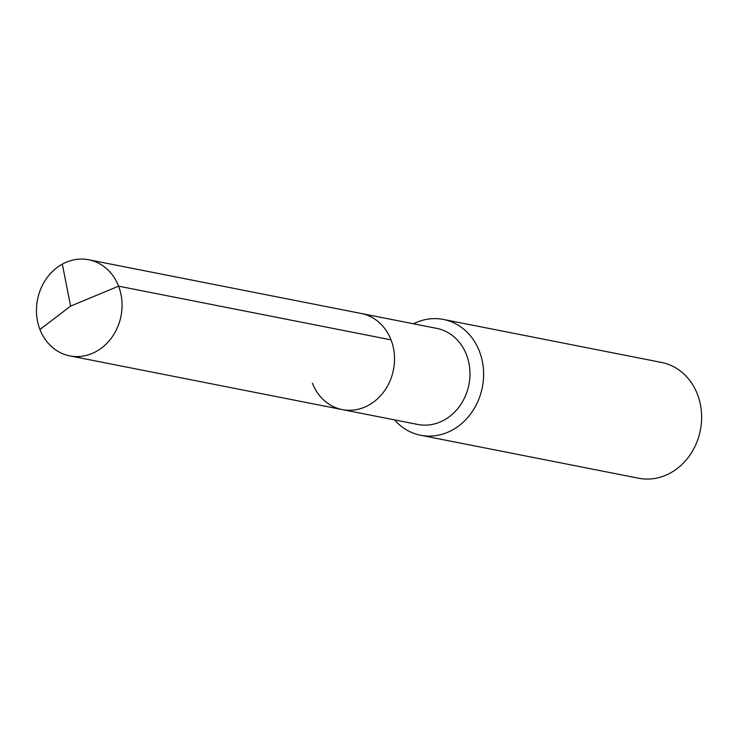 <?xml version="1.0" encoding="UTF-8"?>
<svg xmlns="http://www.w3.org/2000/svg" width="738" height="738" viewBox="0 0 738 738"><rect width="100%" height="100%" fill="white"/><g stroke="black" fill="none" stroke-linecap="round" stroke-linejoin="round"><path stroke-width="1.11" d="M342.248 409.581L69.796 355.882A48.976 42.546 101.2 0 0 112.185 336.934A48.976 42.546 101.2 0 0 118.569 286.159L70.599 306.113L118.569 286.159A48.976 42.546 -78.8 0 0 88.735 259.767L436.638 328.345A48.976 42.546 -78.8 0 1 466.471 354.729A48.976 42.546 101.2 0 1 460.088 405.513A48.976 42.546 101.2 0 1 417.699 424.451L342.248 409.581A48.976 42.546 101.2 0 0 384.636 390.642A48.976 42.546 101.2 0 0 391.029 339.858A48.976 42.546 -78.8 0 0 361.196 313.475A48.976 42.546 -78.8 0 1 391.029 339.858L118.569 286.159L391.029 339.858A48.976 42.546 101.2 0 1 384.636 390.642A48.976 42.546 101.2 0 1 342.248 409.581A48.976 42.546 101.2 0 1 312.414 383.197M443.455 319.462L661.469 362.432A59.012 51.263 -78.8 0 1 697.419 394.23A59.012 51.263 101.2 0 1 689.716 455.411A59.012 51.263 101.2 0 1 638.647 478.233L420.632 435.263A59.012 51.263 101.2 0 0 471.702 412.441A59.012 51.263 101.2 0 0 479.405 351.26A59.012 51.263 -78.8 0 0 443.455 319.462A59.012 51.263 -78.8 0 0 413.464 323.779M420.632 435.263A59.012 51.263 101.2 0 1 394.516 419.885M88.735 259.767A48.976 42.546 -78.8 0 0 46.346 278.706A48.976 42.546 -78.8 0 0 39.953 329.489A48.976 42.546 101.2 0 0 69.796 355.882M62.324 264.149L70.599 306.113L39.953 329.489"/></g></svg>
